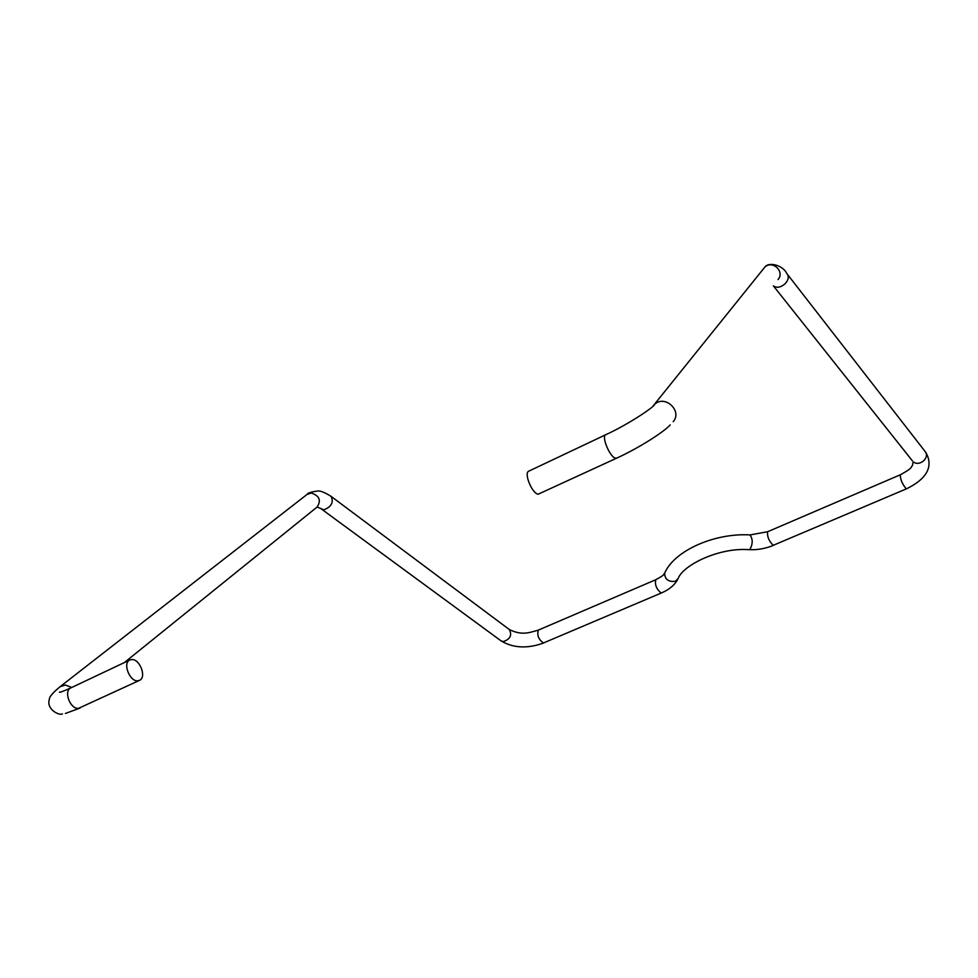 <?xml version="1.0" encoding="UTF-8"?>
<svg xmlns="http://www.w3.org/2000/svg" width="978" height="978" viewBox="0 0 978 978"><rect width="100%" height="100%" fill="white"/><g stroke="black" fill="none" stroke-linecap="round" stroke-linejoin="round"><path stroke-width="1.47" d="M137.605 680.81L139.732 680.26C146.724 677.069 139.83 658.989 131.834 659.527L129.622 660.077C122.58 663.218 129.609 681.519 137.605 680.81M528.927 471.09L528.621 471.237C523.743 473.315 532.179 493.621 538.169 494.208L616.605 458.181M71.162 687.742L70.697 687.962C63.387 691.238 70.22 709.246 78.46 708.365L139.218 680.505M71.736 687.473L65.44 685.016L60.123 686.69M124.365 662.558L317.08 507.069C321.42 500.43 319.464 495.748 311.236 493.022L306.982 494.489M543.817 642.937C527.497 648.866 513.242 648.169 501.029 640.847L503.23 641.592C510.235 639.233 512.252 635.211 509.306 629.514L331.163 496.421C333.816 502.374 331.383 506.849 323.877 509.844L317.239 507.056M661.434 592.961L543.413 642.986C538.499 639.453 536.824 635.15 538.377 630.089L538.585 629.991M677.693 579.465C674.6 585.113 669.245 589.587 661.629 592.876L661.079 592.986C656.482 589.135 654.698 584.71 655.737 579.734L655.92 579.648M906.459 488.829L773.231 545.321C768.965 541.152 767.094 536.629 767.596 531.739L750.016 534.929C752.962 539.135 752.901 544.012 749.82 549.563L749.27 549.685C719.136 547.215 683.072 565.076 678.17 578.475L675.297 581.335C668.341 582.032 664.795 579.306 664.661 573.181L665.113 572.216M925.836 452.435C935.066 468.804 922.987 480.773 906.582 488.78L906.227 488.804C902.388 484.257 900.396 479.599 900.225 474.831L767.742 531.677M787.681 274.671L924.968 451.31C927.303 454.183 926.887 457.325 923.733 460.76C919.87 463.816 916.349 464.171 913.183 461.836L912.401 465.65C910.384 467.362 913.44 467.716 900.225 474.831L900.347 474.782M762.926 269.463L764.772 267.177C768.647 261.444 783.146 265.258 786.813 273.559C789.209 276.481 788.586 279.928 784.967 283.901C780.578 287.52 776.728 288.192 773.402 285.894L912.352 460.785M605.932 434.648L605.651 434.77C601.274 436.616 609.991 457.301 615.517 458.181L616.922 458.034C638.927 447.973 664.099 431.848 670.211 424.904M653.206 405.846L764.772 267.177C772.4 259.72 785.077 271.529 778.048 279.561M528.621 471.237L605.651 434.77C628.157 424.538 654.857 406.579 654.624 404.354C664.893 394.415 682.668 410.943 673.206 421.64M61.406 691.825L59.536 692.192C59.12 692.179 58.766 693.365 70.697 687.962L129.622 660.077M80.123 708.023L65.404 713.463M331.163 496.421C324.5 492.289 319.953 490.491 317.483 491.054C311.151 491.922 307.752 492.973 307.312 494.22L60.526 686.36C53.105 692.436 49.401 696.666 49.426 699.074C45.868 709.197 59.193 715.872 62.433 713.891M750.016 534.929C714.942 532.79 674.258 550.492 664.661 573.181C662.448 574.783 666.984 573.646 655.737 579.734L538.377 630.089C529.294 632.656 521.849 635.761 509.306 629.514M501.029 640.847L321.64 509.183M773.537 545.321C765.664 548.572 757.583 550.027 749.27 549.685"/></g></svg>
